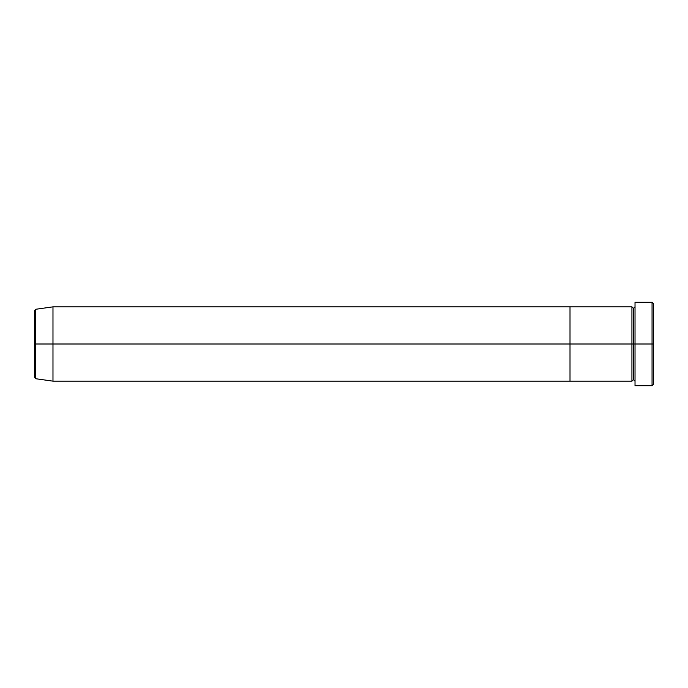 <?xml version="1.0" encoding="UTF-8"?>
<svg xmlns="http://www.w3.org/2000/svg" width="688" height="688" viewBox="0 0 688 688"><rect width="100%" height="100%" fill="white"/><g stroke="black" fill="none" stroke-linecap="round" stroke-linejoin="round"><path stroke-width="1.03" d="M635.024 381.152L633.476 379.604L631.928 381.152L631.928 344L633.476 344L633.476 308.396L633.476 344L635.024 344L635.024 385.796L635.024 302.204L635.024 344L653.6 344L653.6 303.752L653.6 384.248L653.6 344L652.052 344L652.052 385.796L652.052 344L633.476 344L633.476 308.396L633.476 344L631.928 344L631.928 306.848L631.928 344L570.008 344L570.008 381.152L570.008 306.848L570.008 344L631.928 344L631.928 306.848L52.976 306.848L52.976 344L35.733 344L35.733 378.727L35.733 344L34.4 344L34.4 377.196L34.4 344L34.4 377.196L35.733 378.727L35.733 344L52.976 344L52.976 381.152L52.976 344L570.008 344L52.976 344L52.976 306.848L35.733 309.273L35.733 344L35.733 309.273L35.733 344L34.4 344L34.4 310.804L34.4 344L34.4 310.804L35.733 309.273M652.052 344L652.052 302.204L652.052 344M631.928 344L631.928 381.152L631.928 344M633.476 344L633.476 379.604L633.476 344M631.928 381.152L570.008 381.152L570.008 306.848L570.008 381.152L52.976 381.152L35.733 378.727M635.024 385.796L652.052 385.796L653.6 384.248M631.928 306.848L633.476 308.396L635.024 306.848M653.6 303.752L652.052 302.204L635.024 302.204"/></g></svg>
